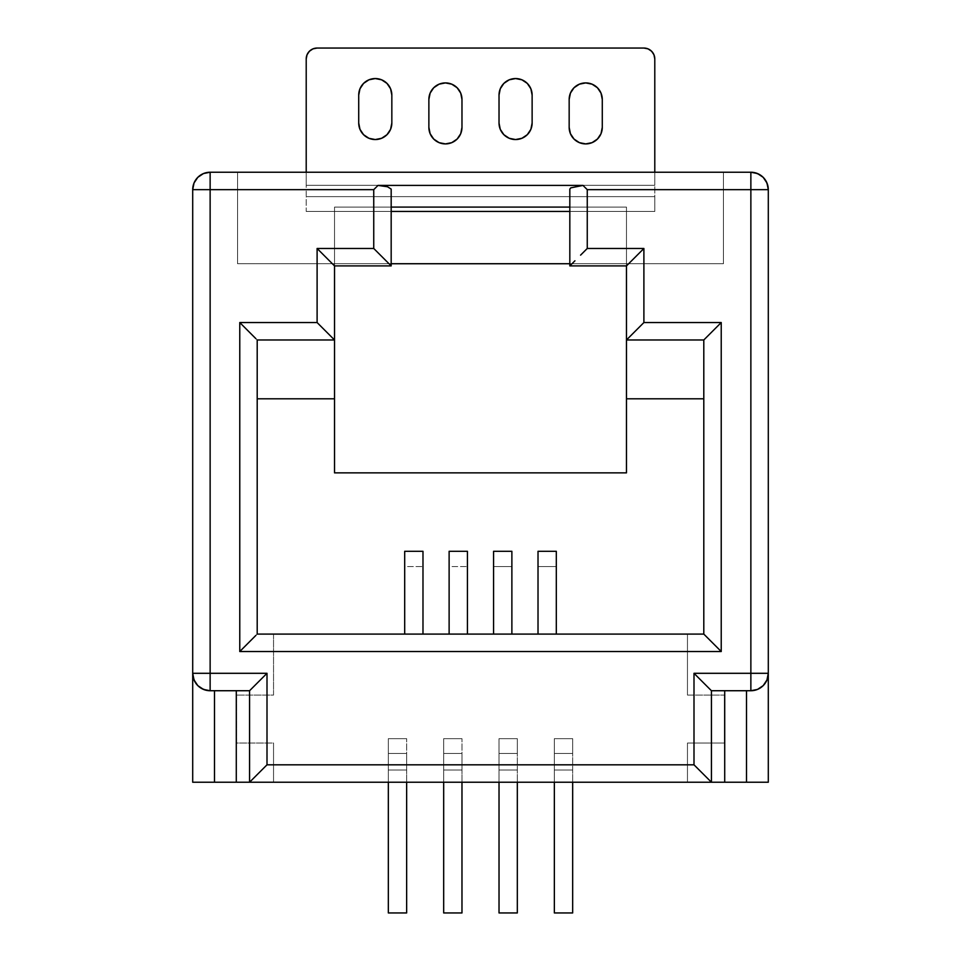 <?xml version="1.0" encoding="UTF-8"?>
<svg xmlns="http://www.w3.org/2000/svg" width="961" height="961" viewBox="0 0 961 961"><rect width="100%" height="100%" fill="white"/><g stroke="black" fill="none" stroke-linecap="round" stroke-linejoin="round"><path stroke-width="0.72" stroke-dasharray="4.8 3.6" d="M687.463 743.021L724.498 743.021L724.498 695.091L687.463 695.091L687.463 634.092L273.537 634.092L273.537 695.091L236.502 695.091L236.502 743.021L273.537 743.021L273.537 782.23L687.463 782.23L687.463 743.021L724.498 743.021L724.498 695.091L687.463 695.091L687.463 634.092L273.537 634.092L273.537 695.091L236.502 695.091L236.502 743.021L273.537 743.021L273.537 782.23L768.295 782.23L768.295 189.653L768.295 782.23L687.463 782.23L687.463 743.021L687.463 782.23L687.463 743.021L724.498 743.021L687.463 743.021M443.682 738.661L461.977 738.661L461.977 753.472L443.682 753.472L443.682 738.661L461.977 738.661L443.682 738.661L461.977 738.661L461.977 770.037L443.682 770.037L443.682 738.661L443.682 753.472L461.977 753.472L443.682 753.472L461.977 753.472L461.977 912.95L443.682 912.95L443.682 770.037L461.977 770.037L443.682 770.037L443.682 782.23L443.682 738.661M517.318 753.472L499.023 753.472L499.023 738.661L517.318 738.661L517.318 753.472L499.023 753.472L517.318 753.472L517.318 770.037L499.023 770.037L499.023 753.472L517.318 753.472L517.318 782.23L517.318 770.037L499.023 770.037L517.318 770.037L499.023 770.037L499.023 912.95L517.318 912.95L499.023 912.95L499.023 738.661L517.318 738.661L499.023 738.661L517.318 738.661L517.318 912.95L517.318 753.472M572.66 753.472L554.353 753.472L554.353 738.661L572.66 738.661L572.66 753.472L554.353 753.472L572.66 753.472L572.66 770.037L554.353 770.037L554.353 753.472L572.66 753.472L572.66 782.23L572.66 770.037L554.353 770.037L572.66 770.037L554.353 770.037L554.353 912.95L572.66 912.95L554.353 912.95L554.353 738.661L572.66 738.661L554.353 738.661L572.66 738.661L572.66 912.95L572.66 753.472M388.34 738.661L406.647 738.661L406.647 753.472L388.34 753.472L388.34 738.661L406.647 738.661L388.34 738.661L406.647 738.661L406.647 770.037L388.34 770.037L388.34 738.661L388.34 753.472L406.647 753.472L388.34 753.472L406.647 753.472L406.647 912.95L388.34 912.95L388.34 770.037L406.647 770.037L388.34 770.037L388.34 782.23L388.34 738.661M654.789 172.235L654.789 185.305L306.211 185.305L306.211 58.945L306.211 185.305L654.789 185.305L654.789 172.235L654.789 211.444L654.789 185.305L654.789 211.444L626.464 211.444L626.464 207.083L569.825 207.083L569.825 189.089L569.825 265.909L569.825 207.083L626.464 207.083L626.464 265.909L569.825 265.909L626.464 265.909L626.464 207.083L626.464 263.734L626.464 211.444L569.825 211.444L654.789 211.444L306.211 211.444L306.211 196.633L654.789 196.633L654.789 211.444L306.211 211.444L334.536 211.444L334.536 207.083L626.464 207.083L334.536 207.083L334.536 265.909L391.175 265.909L391.175 207.083L334.536 207.083L334.536 265.909L391.175 265.909L391.175 189.089L391.175 207.083L334.536 207.083L334.536 211.444L306.211 211.444L306.211 185.305L654.789 185.305L654.789 58.945A10.895 10.895 0 0 0 643.894 48.05L317.106 48.05L643.894 48.05L648.062 48.879L651.594 51.245M334.536 472.872L334.536 211.444L391.175 211.444L334.536 211.444L334.536 263.734L391.175 263.734L237.583 263.734L334.536 263.734L334.536 472.872L626.464 472.872L626.464 263.734L723.417 263.734L723.417 172.235L237.583 172.235L237.583 263.734L723.417 263.734L723.417 172.235L210.135 172.235L237.583 172.235L237.583 263.734L237.583 172.235L237.583 263.734L723.417 263.734L626.464 263.734L626.464 472.872L334.536 472.872M703.8 398.803L626.464 398.803L703.8 398.803L703.8 339.978L626.464 339.978L703.8 339.978L703.8 634.092L703.8 398.803M257.2 398.803L334.536 398.803L257.2 398.803L257.2 339.978L334.536 339.978L257.2 339.978L257.2 634.092L703.8 634.092L257.2 634.092L257.2 398.803M724.714 690.731L711.428 690.731L711.428 782.23L711.428 690.731L746.505 690.731L746.505 782.23L746.505 690.731L750.865 690.731L724.714 690.731M236.286 690.731L249.572 690.731L249.572 782.23L249.572 690.731L210.135 690.731L214.495 690.731L214.495 782.23L214.495 690.731L236.286 690.731M192.705 189.653L192.705 782.23L273.537 782.23L192.705 782.23L192.705 189.653A17.43 17.43 0 0 1 210.135 172.235M750.865 172.235L723.417 172.235L750.865 172.235A17.43 17.43 0 0 1 768.295 189.653M750.865 690.731L750.865 690.731A17.43 17.43 0 0 0 768.295 673.301M422.984 634.092L404.689 634.092L422.984 634.092L404.689 634.092L422.984 634.092L422.984 566.558L404.689 566.558L404.689 551.302L404.689 566.558L422.984 566.558L422.984 634.092M467.43 634.092L449.123 634.092L467.43 634.092L449.123 634.092L467.43 634.092L467.43 566.558L449.123 566.558L449.123 551.302L449.123 566.558L467.43 566.558L467.43 634.092M538.016 634.092L556.311 634.092L538.016 634.092L556.311 634.092L538.016 634.092L538.016 551.302L538.016 634.092M493.57 634.092L511.877 634.092L493.57 634.092L511.877 634.092L493.57 634.092L493.57 551.302L493.57 634.092M422.984 551.302L422.984 566.558L422.984 551.302M467.43 551.302L467.43 566.558L467.43 551.302M556.311 551.302L556.311 566.558L538.016 566.558L556.311 566.558L556.311 551.302M511.877 551.302L511.877 566.558L493.57 566.558L511.877 566.558L511.877 551.302M569.825 263.734L626.464 263.734L569.825 263.734M333.203 264.587L334.536 265.909M255.866 338.656L257.2 339.978L255.866 338.656M255.866 635.413L257.2 634.092L255.866 635.413M627.797 264.587L626.464 265.909M710.107 689.409L711.428 690.731M192.705 673.301A17.43 17.43 0 0 0 210.135 690.731M723.417 172.235L723.417 263.734L723.417 172.235M724.498 695.091L724.498 743.021L724.498 695.091L687.463 695.091L724.498 695.091M687.463 634.092L687.463 695.091L687.463 634.092L273.537 634.092L687.463 634.092M273.537 695.091L273.537 634.092L273.537 695.091L236.502 695.091L273.537 695.091M236.502 743.021L236.502 695.091L236.502 743.021L273.537 743.021L236.502 743.021M273.537 782.23L273.537 743.021L273.537 782.23M306.211 196.633L654.789 196.633L306.211 196.633L306.211 185.305L654.789 185.305L654.789 196.633L306.211 196.633M569.164 127.357L569.164 99.463L569.164 127.357A16.553 16.553 0 0 0 585.73 143.91A16.553 16.553 0 0 0 602.283 127.357L602.283 99.463L602.283 127.357L601.021 133.687L597.43 139.057L592.06 142.648M579.387 142.648L574.017 139.057M602.283 99.463A16.553 16.553 0 0 0 585.73 82.91A16.553 16.553 0 0 0 569.164 99.463L570.426 93.133L574.017 87.751L579.387 84.172L585.73 82.91L592.06 84.172L597.43 87.763M390.574 129.327L386.983 134.696L381.613 138.288L375.27 139.549L368.94 138.288L363.57 134.696L359.979 129.327M358.717 122.996L358.717 95.103L358.717 122.996A16.553 16.553 0 0 0 375.27 139.549A16.553 16.553 0 0 0 391.836 122.996L391.836 95.103L391.836 122.996M359.979 88.772L363.57 83.403L368.94 79.811L375.27 78.55L381.613 79.811L386.983 83.403L390.574 88.772M428.87 127.357L428.87 99.463L428.87 127.357A16.553 16.553 0 0 0 445.423 143.91A16.553 16.553 0 0 0 461.977 127.357L461.977 99.463L461.977 127.357L460.727 133.687L457.136 139.057L451.766 142.648M439.093 142.648L433.711 139.057M461.977 99.463A16.553 16.553 0 0 0 445.423 82.91A16.553 16.553 0 0 0 428.87 99.463L430.132 93.133L433.711 87.751L439.093 84.172L445.423 82.91L451.766 84.172L457.136 87.763M530.868 129.327L527.289 134.696L521.907 138.288L515.577 139.549L509.234 138.288L503.864 134.696L500.273 129.327M499.023 122.996L499.023 95.103L499.023 122.996A16.553 16.553 0 0 0 515.577 139.549A16.553 16.553 0 0 0 532.13 122.996L532.13 95.103L532.13 122.996M500.273 88.772L503.864 83.403L509.234 79.811L515.577 78.55L521.907 79.811L527.289 83.403L530.868 88.772M317.106 48.05A10.895 10.895 0 0 0 306.211 58.945M532.13 95.103A16.553 16.553 0 0 0 515.577 78.55A16.553 16.553 0 0 0 499.023 95.103M391.836 95.103A16.553 16.553 0 0 0 375.27 78.55A16.553 16.553 0 0 0 358.717 95.103M499.023 782.23L499.023 738.661L499.023 782.23M554.353 782.23L554.353 738.661L554.353 782.23M511.877 634.092L511.877 566.558L511.877 634.092M556.311 634.092L556.311 566.558L556.311 634.092M443.682 912.95L461.977 912.95L461.977 770.037L443.682 770.037L443.682 912.95M461.977 782.23L461.977 770.037L461.977 782.23M461.977 753.472L461.977 770.037L461.977 753.472M388.34 912.95L406.647 912.95L406.647 770.037L388.34 770.037L388.34 912.95M406.647 782.23L406.647 770.037L406.647 782.23M406.647 753.472L406.647 770.037L406.647 753.472M449.123 634.092L449.123 566.558L449.123 634.092M404.689 634.092L404.689 566.558L404.689 634.092"/><path stroke-width="1.44" d="M306.211 58.945L306.211 172.235L306.211 58.945L307.039 54.777L306.211 58.945A10.895 10.895 0 0 1 317.106 48.05L312.938 48.879L309.406 51.245L307.039 54.777L309.406 51.245L312.938 48.879L317.106 48.05L643.894 48.05L317.106 48.05M654.789 172.235L654.789 58.945L654.789 172.235L654.789 58.945L653.96 54.777L651.594 51.245L653.96 54.777L654.789 58.945A10.895 10.895 0 0 0 643.894 48.05L648.062 48.879L651.594 51.245M569.825 207.083L391.175 207.083L569.825 207.083M334.536 265.909L334.536 472.872L334.536 398.803L257.2 398.803L334.536 398.803L334.536 339.978L257.2 339.978L257.2 634.092L257.2 339.978L334.536 339.978L334.536 265.909L391.175 265.909L334.536 265.909L329.431 260.803L333.203 264.587M626.464 265.909L569.825 265.909L571.146 264.587L569.825 265.909L569.825 189.089L570.774 187.863L569.825 189.089L569.825 265.909L626.464 265.909L626.464 472.872L334.536 472.872L626.464 472.872L626.464 398.803L703.8 398.803L626.464 398.803L626.464 339.978L703.8 339.978L703.8 634.092L257.2 634.092L703.8 634.092L705.134 635.413L703.8 634.092L703.8 339.978L721.23 322.548L643.894 322.548L643.894 248.479L587.255 248.479L587.255 189.653L750.865 189.653L750.865 673.301L693.998 673.301L693.998 764.812L267.002 764.812L267.002 673.301L210.135 673.301L210.135 189.653L373.745 189.653L373.745 248.479L317.106 248.479L317.106 322.548L239.769 322.548L239.769 651.522L721.23 651.522L721.23 322.548L643.894 322.548L643.894 248.479L587.255 248.479L587.255 189.653L583.003 185.413L377.997 185.413L387.487 186.758L391.175 189.089L391.175 265.909L391.175 189.089L387.487 186.758L377.997 185.413L373.745 189.653L373.745 248.479L391.175 265.909L373.745 248.479L317.106 248.479L329.431 260.803L317.106 248.479L317.106 322.548L334.536 339.978L317.106 322.548L239.769 322.548L255.866 338.656L239.769 322.548L239.769 651.522L255.866 635.413L239.769 651.522L721.23 651.522L705.134 635.413L721.23 651.522L721.23 322.548L703.8 339.978L626.464 339.978L643.894 322.548L626.464 339.978L626.464 265.909L643.894 248.479L627.797 264.587M750.865 690.731L711.428 690.731L711.428 782.23L693.998 764.812L267.002 764.812L249.572 782.23L214.495 782.23L214.495 690.731L214.495 782.23L192.705 782.23L192.705 673.301L194.038 679.98L197.81 685.625L203.468 689.409L210.135 690.731L249.572 690.731L249.572 782.23L724.714 782.23L724.714 690.731L724.714 782.23L236.286 782.23L236.286 690.731L236.286 782.23L192.705 782.23L192.705 189.653L194.038 182.986L197.81 177.329L203.468 173.557L210.135 172.235L750.865 172.235L757.532 173.557L763.19 177.329L766.962 182.986L768.295 189.653L768.295 782.23L724.714 782.23L746.505 782.23L746.505 690.731L746.505 782.23L768.295 782.23L768.295 673.301A17.43 17.43 0 0 1 750.865 690.731L757.532 689.409L763.19 685.625L766.962 679.98L768.295 673.301L693.998 673.301L710.107 689.409L693.998 673.301L693.998 764.812L711.428 782.23L711.428 690.731L750.865 690.731L750.865 673.301L750.865 690.731A17.43 17.43 0 0 0 768.295 673.301L768.295 189.653L750.865 189.653L750.865 673.301L768.295 673.301M404.689 551.302L422.984 551.302L404.689 551.302L404.689 634.092L404.689 551.302M449.123 551.302L467.43 551.302L449.123 551.302L449.123 634.092L449.123 551.302M538.016 551.302L556.311 551.302L556.311 634.092L556.311 551.302L538.016 551.302L538.016 634.092L538.016 551.302M493.57 551.302L511.877 551.302L511.877 634.092L511.877 551.302L493.57 551.302L493.57 634.092L493.57 551.302M391.175 263.734L569.825 263.734L391.175 263.734M570.774 187.863L583.003 185.413L570.774 187.863M580.576 255.145L587.255 248.479L580.576 255.145M571.146 264.587L574.93 260.803L571.146 264.587M711.428 690.731L710.107 689.409M750.865 172.235L210.135 172.235A17.43 17.43 0 0 0 192.705 189.653A17.43 17.43 0 0 1 210.135 172.235L210.135 189.653L373.745 189.653L377.997 185.413L583.003 185.413L587.255 189.653L750.865 189.653L750.865 172.235A17.43 17.43 0 0 1 768.295 189.653C767.262 179.07 761.448 173.268 750.865 172.235L750.865 189.653L768.295 189.653M249.572 690.731L249.572 782.23L267.002 764.812L267.002 673.301L249.572 690.731L267.002 673.301L210.135 673.301L210.135 690.731L249.572 690.731M210.135 690.731A17.43 17.43 0 0 1 192.705 673.301C193.738 683.896 199.552 689.698 210.135 690.731L210.135 673.301L192.705 673.301L210.135 673.301L210.135 172.235M192.705 189.653L210.135 189.653L192.705 189.653L192.705 673.301M569.825 211.444L391.175 211.444L569.825 211.444M592.06 142.648L585.73 143.91L579.387 142.648L585.73 143.91L592.06 142.648L597.43 139.057L601.021 133.687L602.283 127.357L602.283 99.463L601.021 93.133L602.283 99.463L602.283 127.357A16.553 16.553 0 0 1 585.73 143.91A16.553 16.553 0 0 1 569.164 127.357L570.426 133.687L569.164 127.357L569.164 99.463L569.164 127.357M574.017 139.057L570.426 133.687L574.017 139.057L579.387 142.648M597.43 87.751L601.021 93.133L597.43 87.751L592.06 84.172L585.73 82.91L579.387 84.172L574.017 87.751L570.426 93.133L569.164 99.463A16.553 16.553 0 0 1 585.73 82.91A16.553 16.553 0 0 1 602.283 99.463M391.836 122.996L390.574 129.327L391.836 122.996L391.836 95.103L390.574 88.772L391.836 95.103L391.836 122.996A16.553 16.553 0 0 1 375.27 139.549A16.553 16.553 0 0 1 358.717 122.996L359.979 129.327L358.717 122.996L358.717 95.103L359.979 88.772L358.717 95.103L358.717 122.996M451.766 142.648L445.423 143.91L439.093 142.648L445.423 143.91L451.766 142.648L457.136 139.057L460.727 133.687L461.977 127.357L461.977 99.463L460.727 93.133L461.977 99.463L461.977 127.357A16.553 16.553 0 0 1 445.423 143.91A16.553 16.553 0 0 1 428.87 127.357L430.132 133.687L428.87 127.357L428.87 99.463L428.87 127.357M433.711 139.057L430.132 133.687L433.711 139.057L439.093 142.648M457.136 87.751L460.727 93.133L457.136 87.751L451.766 84.172L445.423 82.91L439.093 84.172L433.711 87.751L430.132 93.133L428.87 99.463A16.553 16.553 0 0 1 445.423 82.91A16.553 16.553 0 0 1 461.977 99.463M532.13 122.996L530.868 129.327L532.13 122.996L532.13 95.103L530.868 88.772L532.13 95.103L532.13 122.996A16.553 16.553 0 0 1 515.577 139.549A16.553 16.553 0 0 1 499.023 122.996L500.273 129.327L499.023 122.996L499.023 95.103L500.273 88.772L499.023 95.103L499.023 122.996M359.979 129.327L363.57 134.696L368.94 138.288L375.27 139.549L381.613 138.288L386.983 134.696L390.574 129.327M390.574 88.772L386.983 83.403L381.613 79.811L375.27 78.55L368.94 79.811L363.57 83.403L359.979 88.772M500.273 129.327L503.864 134.696L509.234 138.288L515.577 139.549L521.907 138.288L527.289 134.696L530.868 129.327M530.868 88.772L527.289 83.403L521.907 79.811L515.577 78.55L509.234 79.811L503.864 83.403L500.273 88.772M499.023 95.103A16.553 16.553 0 0 1 515.577 78.55A16.553 16.553 0 0 1 532.13 95.103M358.717 95.103A16.553 16.553 0 0 1 375.27 78.55A16.553 16.553 0 0 1 391.836 95.103M517.318 782.23L517.318 912.95L499.023 912.95L499.023 782.23L499.023 912.95L517.318 912.95L517.318 782.23M572.66 782.23L572.66 912.95L554.353 912.95L554.353 782.23L554.353 912.95L572.66 912.95L572.66 782.23M461.977 912.95L443.682 912.95L461.977 912.95L461.977 782.23L461.977 912.95M443.682 782.23L443.682 912.95L443.682 782.23M406.647 912.95L388.34 912.95L406.647 912.95L406.647 782.23L406.647 912.95M388.34 782.23L388.34 912.95L388.34 782.23M467.43 634.092L467.43 551.302L467.43 634.092M422.984 634.092L422.984 551.302L422.984 634.092"/></g></svg>
